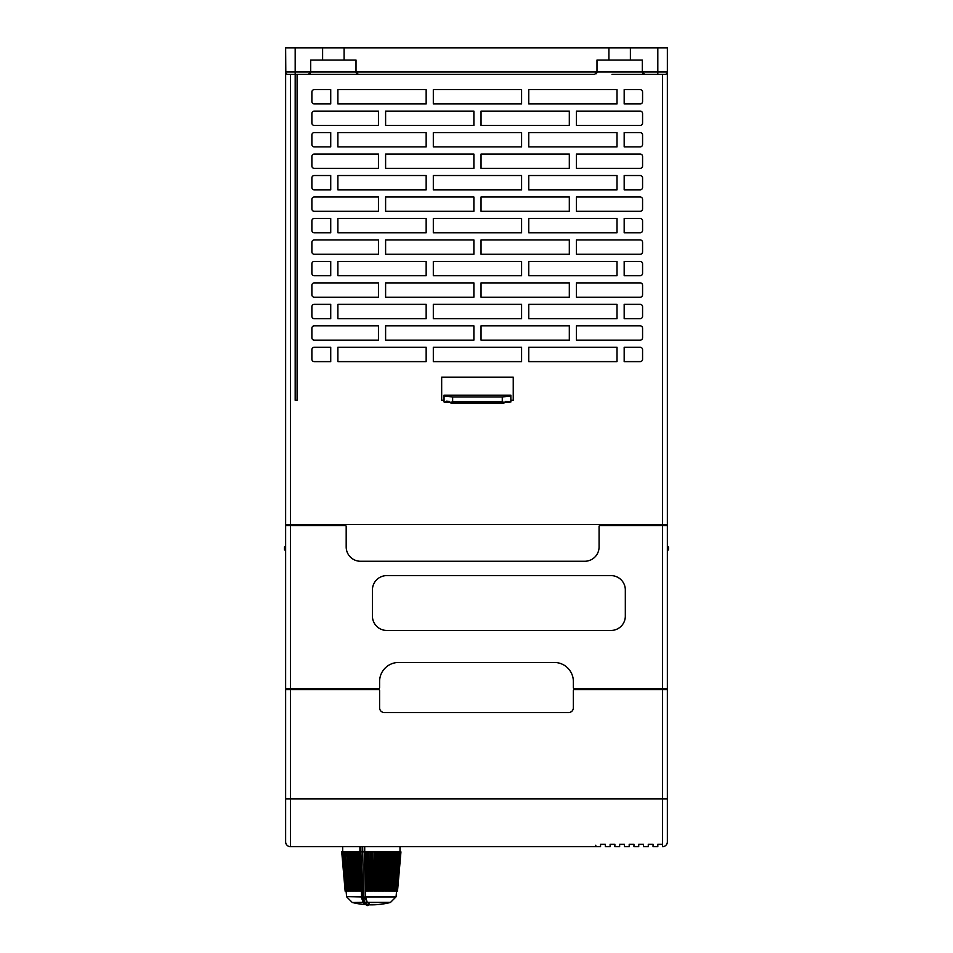 <?xml version="1.0" encoding="UTF-8"?>
<svg xmlns="http://www.w3.org/2000/svg" width="953" height="953" viewBox="0 0 953 953"><rect width="100%" height="100%" fill="white"/><g stroke="black" fill="none" stroke-linecap="round" stroke-linejoin="round"><path stroke-width="1.43" d="M530.44 846.645L571.323 846.645M529.88 846.645L529.177 846.645M597.138 846.645A1.429 1.429 -90 0 1 595.708 845.263A1.429 1.429 -90 0 0 597.138 846.645M667.362 841.868A4.777 4.777 0 0 1 662.585 846.645A4.777 4.777 0 0 0 667.362 841.868A4.777 4.777 0 0 1 662.585 846.645L662.585 844.251L657.82 844.251L657.82 846.645L653.043 846.645L653.043 844.251L648.278 844.251L648.278 846.645L643.501 846.645L643.501 844.251L638.736 844.251L638.736 846.645L633.959 846.645L633.959 844.251L629.194 844.251L629.194 846.645L624.418 846.645L624.418 844.251L619.641 844.251L619.641 846.645L614.876 846.645L614.876 844.251L610.099 844.251L610.099 846.645L605.334 846.645L605.334 844.251L600.557 844.251L600.557 846.645L290.415 846.645A4.777 4.777 0 0 1 285.638 841.868L285.638 688.697L290.415 688.697L290.415 689.662L378.639 689.662A0.953 0.953 0 0 1 379.592 690.615L379.592 707.793A4.777 4.777 0 0 0 384.357 712.558L568.596 712.558A4.777 4.777 0 0 0 573.361 707.793L573.361 690.615A0.953 0.953 0 0 1 574.314 689.662L667.362 689.662L667.362 841.868L667.362 762.662M285.638 688.697L285.638 525.52L345.236 525.52A0.953 0.953 0 0 1 346.189 526.473L346.189 546.951A14.319 14.319 0 0 0 360.508 561.257L584.761 561.257A14.319 14.319 0 0 0 599.08 546.951L599.08 526.473A0.953 0.953 0 0 1 600.033 525.52L667.362 525.52L667.362 71.987L667.362 524.567L290.415 524.567L290.415 74.37L288.02 74.37A2.382 2.382 0 0 1 285.638 71.987L285.638 524.567L290.415 524.567L290.415 688.697L378.639 688.697A0.953 0.953 0 0 0 379.592 687.744L379.592 681.55A19.084 19.084 0 0 1 398.676 662.454L554.277 662.454A19.084 19.084 0 0 1 573.361 681.55L573.361 687.744A0.953 0.953 0 0 0 574.314 688.697L667.362 688.697L667.362 525.52L667.362 761.709M596.054 73.869A2.382 2.382 0 0 0 596.983 71.987L596.983 60.051L642.31 60.051L642.31 71.987L657.82 71.987L657.82 47.888L667.362 47.888L667.362 71.987A2.382 2.382 0 0 1 664.98 74.37L644.693 74.37L642.31 71.987A2.382 2.382 0 0 0 642.489 72.881M667.362 665.766L667.362 668.184L667.362 665.766M667.362 735.43L667.362 737.848L667.362 735.43M657.82 47.888L285.638 47.888L285.805 72.845M309.761 73.869A2.382 2.382 0 0 0 310.69 71.987L310.69 60.051L356.017 60.051L356.017 71.987A2.382 2.382 0 0 0 356.196 72.881M630.386 47.888L630.386 60.051M608.907 60.051L608.907 47.888M344.093 47.888L344.093 60.051M322.614 60.051L322.614 47.888M285.638 381.414L285.638 188.17M295.18 47.888L295.18 71.987L285.638 71.987A2.382 2.382 0 0 0 288.02 74.37L295.18 74.37L295.18 400.26L297.086 400.26L297.086 74.37M308.307 74.37L295.18 74.37L295.18 71.987L310.69 71.987L308.307 74.37L358.399 74.37L356.017 71.987L596.983 71.987L594.601 74.37L358.399 74.37M356.696 73.643A2.382 2.382 0 0 0 357.494 74.191M642.87 73.524A2.382 2.382 0 0 0 643.775 74.191M667.362 71.987L667.35 72.261A2.382 2.382 0 0 0 667.362 71.987L657.82 71.987L657.82 74.37L627.288 74.37L644.693 74.37M666.6 73.738L665.754 74.239A2.382 2.382 0 0 0 666.6 73.738M333.562 47.888L318.588 47.888M340.995 74.37L594.601 74.37M627.288 74.37L612.005 74.37M510.856 400.26L513.238 400.26L513.238 377.15L441.668 377.15L441.668 400.26L444.05 400.26M528.748 347.297L528.748 361.616L617.02 361.616L617.02 347.297L528.748 347.297M528.748 175.531L528.748 189.838L617.02 189.838L617.02 175.531L528.748 175.531M481.039 297.205L569.31 297.205L569.31 282.886L481.039 282.886L481.039 297.205M481.039 125.427L569.31 125.427L569.31 111.108L481.039 111.108L481.039 125.427M433.317 218.475L433.317 232.782L521.589 232.782L521.589 218.475L433.317 218.475M385.608 340.15L473.879 340.15L473.879 325.831L385.608 325.831L385.608 340.15M385.608 168.371L473.879 168.371L473.879 154.052L385.608 154.052L385.608 168.371M337.886 261.42L337.886 275.727L426.158 275.727L426.158 261.42L337.886 261.42M337.886 89.642L337.886 103.948L426.158 103.948L426.158 89.642L337.886 89.642M337.886 218.475L337.886 232.782L426.158 232.782L426.158 218.475L337.886 218.475M385.608 125.427L473.879 125.427L473.879 111.108L385.608 111.108L385.608 125.427M385.608 297.205L473.879 297.205L473.879 282.886L385.608 282.886L385.608 297.205M433.317 175.531L433.317 189.838L521.589 189.838L521.589 175.531L433.317 175.531M433.317 347.297L433.317 361.616L521.589 361.616L521.589 347.297L433.317 347.297M481.039 254.26L569.31 254.26L569.31 239.942L481.039 239.942L481.039 254.26M528.748 132.586L528.748 146.893L617.02 146.893L617.02 132.586L528.748 132.586M528.748 304.352L528.748 318.671L617.02 318.671L617.02 304.352L528.748 304.352M576.458 211.316L640.19 211.316A2.382 2.382 0 0 0 642.572 208.921L642.572 199.38A2.382 2.382 0 0 0 640.19 196.997L576.458 196.997L576.458 211.316M378.448 325.831L314.264 325.831A2.382 2.382 0 0 0 311.881 328.213L311.881 337.755A2.382 2.382 0 0 0 314.264 340.15L378.448 340.15L378.448 325.831M378.448 282.886L314.264 282.886A2.382 2.382 0 0 0 311.881 285.269L311.881 294.811A2.382 2.382 0 0 0 314.264 297.205L378.448 297.205L378.448 282.886M378.448 239.942L314.264 239.942A2.382 2.382 0 0 0 311.881 242.324L311.881 251.866A2.382 2.382 0 0 0 314.264 254.26L378.448 254.26L378.448 239.942M378.448 196.997L314.264 196.997A2.382 2.382 0 0 0 311.881 199.38L311.881 208.921A2.382 2.382 0 0 0 314.264 211.316L378.448 211.316L378.448 196.997M378.448 154.052L314.264 154.052A2.382 2.382 0 0 0 311.881 156.435L311.881 165.989A2.382 2.382 0 0 0 314.264 168.371L378.448 168.371L378.448 154.052M378.448 111.108L314.264 111.108A2.382 2.382 0 0 0 311.881 113.502L311.881 123.044A2.382 2.382 0 0 0 314.264 125.427L378.448 125.427L378.448 111.108M330.727 361.616L330.727 347.297L314.264 347.297A2.382 2.382 0 0 0 311.881 349.691L311.881 359.233A2.382 2.382 0 0 0 314.264 361.616L330.727 361.616M330.727 275.727L330.727 261.42L314.264 261.42A2.382 2.382 0 0 0 311.881 263.802L311.881 273.344A2.382 2.382 0 0 0 314.264 275.727L330.727 275.727M330.727 189.838L330.727 175.531L314.264 175.531A2.382 2.382 0 0 0 311.881 177.913L311.881 187.455A2.382 2.382 0 0 0 314.264 189.838L330.727 189.838M330.727 103.948L330.727 89.642L314.264 89.642A2.382 2.382 0 0 0 311.881 92.024L311.881 101.566A2.382 2.382 0 0 0 314.264 103.948L330.727 103.948M330.727 146.893L330.727 132.586L314.264 132.586A2.382 2.382 0 0 0 311.881 134.969L311.881 144.511A2.382 2.382 0 0 0 314.264 146.893L330.727 146.893M330.727 232.782L330.727 218.475L314.264 218.475A2.382 2.382 0 0 0 311.881 220.858L311.881 230.4A2.382 2.382 0 0 0 314.264 232.782L330.727 232.782M330.727 318.671L330.727 304.352L314.264 304.352A2.382 2.382 0 0 0 311.881 306.747L311.881 316.289A2.382 2.382 0 0 0 314.264 318.671L330.727 318.671M576.458 254.26L640.19 254.26A2.382 2.382 0 0 0 642.572 251.866L642.572 242.324A2.382 2.382 0 0 0 640.19 239.942L576.458 239.942L576.458 254.26M640.19 347.297L624.179 347.297L624.179 361.616L640.19 361.616A2.382 2.382 0 0 0 642.572 359.233L642.572 349.691A2.382 2.382 0 0 0 640.19 347.297M640.19 304.352L624.179 304.352L624.179 318.671L640.19 318.671A2.382 2.382 0 0 0 642.572 316.289L642.572 306.747A2.382 2.382 0 0 0 640.19 304.352M640.19 261.42L624.179 261.42L624.179 275.727L640.19 275.727A2.382 2.382 0 0 0 642.572 273.344L642.572 263.802A2.382 2.382 0 0 0 640.19 261.42M640.19 218.475L624.179 218.475L624.179 232.782L640.19 232.782A2.382 2.382 0 0 0 642.572 230.4L642.572 220.858A2.382 2.382 0 0 0 640.19 218.475M640.19 175.531L624.179 175.531L624.179 189.838L640.19 189.838A2.382 2.382 0 0 0 642.572 187.455L642.572 177.913A2.382 2.382 0 0 0 640.19 175.531M640.19 132.586L624.179 132.586L624.179 146.893L640.19 146.893A2.382 2.382 0 0 0 642.572 144.511L642.572 134.969A2.382 2.382 0 0 0 640.19 132.586M640.19 89.642L624.179 89.642L624.179 103.948L640.19 103.948A2.382 2.382 0 0 0 642.572 101.566L642.572 92.024A2.382 2.382 0 0 0 640.19 89.642M576.458 297.205L640.19 297.205A2.382 2.382 0 0 0 642.572 294.811L642.572 285.269A2.382 2.382 0 0 0 640.19 282.886L576.458 282.886L576.458 297.205M576.458 125.427L640.19 125.427A2.382 2.382 0 0 0 642.572 123.044L642.572 113.502A2.382 2.382 0 0 0 640.19 111.108L576.458 111.108L576.458 125.427M528.748 218.475L528.748 232.782L617.02 232.782L617.02 218.475L528.748 218.475M481.039 340.15L569.31 340.15L569.31 325.831L481.039 325.831L481.039 340.15M481.039 168.371L569.31 168.371L569.31 154.052L481.039 154.052L481.039 168.371M433.317 261.42L433.317 275.727L521.589 275.727L521.589 261.42L433.317 261.42M433.317 89.642L433.317 103.948L521.589 103.948L521.589 89.642L433.317 89.642M385.608 211.316L473.879 211.316L473.879 196.997L385.608 196.997L385.608 211.316M337.886 304.352L337.886 318.671L426.158 318.671L426.158 304.352L337.886 304.352M337.886 132.586L337.886 146.893L426.158 146.893L426.158 132.586L337.886 132.586M337.886 175.531L337.886 189.838L426.158 189.838L426.158 175.531L337.886 175.531M337.886 347.297L337.886 361.616L426.158 361.616L426.158 347.297L337.886 347.297M385.608 254.26L473.879 254.26L473.879 239.942L385.608 239.942L385.608 254.26M433.317 132.586L433.317 146.893L521.589 146.893L521.589 132.586L433.317 132.586M433.317 304.352L433.317 318.671L521.589 318.671L521.589 304.352L433.317 304.352M481.039 211.316L569.31 211.316L569.31 196.997L481.039 196.997L481.039 211.316M528.748 89.642L528.748 103.948L617.02 103.948L617.02 89.642L528.748 89.642M528.748 261.42L528.748 275.727L617.02 275.727L617.02 261.42L528.748 261.42M576.458 168.371L640.19 168.371A2.382 2.382 0 0 0 642.572 165.989L642.572 156.435A2.382 2.382 0 0 0 640.19 154.052L576.458 154.052L576.458 168.371M576.458 340.15L640.19 340.15A2.382 2.382 0 0 0 642.572 337.755L642.572 328.213A2.382 2.382 0 0 0 640.19 325.831L576.458 325.831L576.458 340.15M504.089 402.964L505.519 401.404L510.856 401.975L510.856 395.173L444.05 395.173L444.05 401.975L445.122 402.44L446.54 401.142L449.399 401.404L450.817 402.964L452.246 401.666L502.66 401.666L504.089 402.964L450.817 402.964M509.795 402.44L505.197 402.44M449.721 402.44L445.122 402.44M510.856 396.138L502.267 396.924L502.267 401.701M452.639 401.701L452.639 396.924L502.267 396.924M452.639 396.924L444.05 396.138M668.518 546.986L667.362 546.986L668.518 546.986L668.529 549.381L667.362 551.108M285.638 546.986L284.482 546.986L284.471 549.381L285.638 551.108L284.471 549.035M386.751 630.445L611.004 630.445A14.319 14.319 0 0 0 625.323 616.126L625.323 589.931A14.319 14.319 0 0 0 611.004 575.612L386.751 575.612A14.319 14.319 0 0 0 372.432 589.931L372.432 616.126A14.319 14.319 0 0 0 386.751 630.445M289.462 689.662L289.462 688.697M285.638 737.848L285.638 735.43M285.638 668.184L285.638 665.766M605.334 844.251L600.557 844.251M614.876 844.251L610.099 844.251M624.418 844.251L619.641 844.251M633.959 844.251L629.194 844.251M643.501 844.251L638.736 844.251M653.043 844.251L648.278 844.251M290.415 846.645A4.777 4.777 0 0 1 285.638 841.868A4.777 4.777 0 0 0 290.415 846.645L290.415 798.924L662.585 798.924L662.585 689.662M285.638 798.924L290.415 798.924L290.415 689.662L285.638 689.662M371.336 902.503L390.289 902.503L367.227 902.372L365.547 896.654L364.713 851.887L400.951 851.887L397.508 891.186L400.951 851.887M362.652 846.645L363.486 897.107L362.485 897.107L360.877 851.887L364.713 851.887L364.713 846.645M399.462 851.887L398.104 851.887L399.009 851.887L398.104 851.887L394.828 891.103L396.234 891.162M397.508 851.887L396.162 851.887L393.101 891.103L394.661 891.186L397.794 851.887L396.162 851.887M395.352 851.887L393.625 851.887L390.837 891.103L392.517 891.186L395.471 851.887L393.625 851.887M389.229 891.162L391.659 851.887L392.612 851.887L390.527 851.887L388.097 891.103L390.194 891.103L392.612 851.887L390.313 889.197M365.547 896.654L396.079 896.654L396.555 891.138M387.335 891.103L389.348 851.887L386.966 851.887L384.941 891.103L387.335 891.103M384.083 891.103L385.643 851.887L383.011 851.887L381.45 891.103L384.083 891.103M380.521 891.103L381.581 851.887L378.782 851.887L377.71 891.103L380.521 891.103M376.733 891.103L377.269 851.887L374.362 851.887L373.814 891.103L376.733 891.103M372.814 891.103L372.814 851.887L369.859 851.887L369.859 891.103L372.814 891.103M368.859 891.103L368.311 851.887L365.404 851.887L365.928 891.103L368.859 891.103M361.509 896.654L346.594 896.654L346.106 891.138M388.824 862.096L387.454 888.899M391.659 851.887L390.527 851.887M395.471 851.887L392.696 891.162M394.768 891.174L397.723 851.887M400.582 851.887L399.378 851.887M395.983 891.103L397.187 891.174M396.519 891.103L397.27 891.162M400.451 851.887L399.831 851.887M349.977 891.162L347.202 851.887L350.156 891.186L351.836 891.103L349.048 851.887L347.202 851.887L347.952 851.887L350.728 891.162M341.722 851.887L345.153 891.186L341.722 851.887L344.569 851.887L343.163 851.887L346.439 891.186L347.845 891.103L344.569 851.887L348.012 891.186L349.572 891.103L346.499 851.887L345.165 851.887L350.061 851.887L352.824 891.186L354.576 891.103L352.134 851.887L350.061 851.887L353.325 851.887L355.338 891.103L355.945 891.186L357.732 891.103L355.707 851.887L357.03 851.887L358.578 891.103L361.223 891.103L359.924 851.887L361.675 898.012A1.429 0.965 162.4 0 1 361.675 897.595L362.485 897.107L362.712 898.584L363.689 898.584L365.261 903.42A78.956 24.397 90.5 0 0 367.846 905.255L367.846 905.255A1.429 1.346 -62.2 0 0 369.276 903.861L369.276 903.861A77.527 23.956 -89.5 0 1 366.738 902.05A1.429 1.31 132.1 0 1 365.261 903.42L364.046 902.813L362.712 898.584A1.429 0.965 162.4 0 1 361.675 898.012L363.022 902.229A1.429 0.965 162.4 0 1 363.022 901.812M345.403 891.162L346.153 891.103M369.335 903.968L367.024 905.267A1.429 1.263 109.8 0 1 366.619 905.207L366.619 905.207A1.429 1.263 109.8 0 1 366.5 905.159M363.117 902.503L352.372 902.503L363.117 902.503M367.298 902.503A77.491 23.944 90.5 0 0 369.276 903.825M369.359 903.92C367.977 905.576 367.06 906.005 366.619 905.207L367 905.255A78.956 24.397 -90.5 0 1 364.391 903.42A1.429 1.31 131.6 0 1 363.558 903.11L363.558 903.11A1.429 1.31 131.6 0 1 363.188 902.515M366.738 902.05L366.607 901.812A1.429 0.965 163.3 0 1 364.951 902.813L364.046 902.813A1.429 0.965 162.4 0 1 363.022 902.229L366.417 905.112M342.425 851.887L345.474 891.186L342.222 851.887M345.82 891.162L346.689 891.103M344.95 851.887L348.512 891.162M344.879 851.887L347.905 891.174M346.499 851.887L345.451 851.887M349.048 851.887L347.952 851.887M352.134 851.887L350.061 851.887M353.551 851.887L355.707 851.887L353.551 851.887L355.576 891.162M357.435 851.887L359.65 851.887L357.435 851.887L358.995 891.162M359.996 846.645L359.996 851.887L360.877 851.887L359.996 851.887L361.592 896.999L362.485 897.107M596.983 71.987L642.31 71.987M310.69 71.987L356.017 71.987M662.585 524.567L662.585 74.37M662.585 688.697L662.585 525.52M662.585 844.251L662.585 798.924L667.362 798.924M361.521 896.952L346.594 896.654M367.227 902.372L390.516 902.372L395.936 896.952L365.595 896.952M366.655 891.162L366.107 851.887M367.37 851.887L367.906 891.162M370.693 891.162L370.693 851.887M371.968 851.887L371.968 891.162M374.767 891.162L375.303 851.887M376.554 851.887L376.018 891.162M378.746 891.162L379.806 851.887M381.021 851.887L379.949 891.162M382.546 891.162L384.107 851.887M385.238 851.887L383.678 891.162M386.06 891.162L388.085 851.887M389.11 851.887L387.097 891.162M392.553 851.887L390.122 891.162M391.945 891.162L394.721 851.887M394.161 891.162L397.222 851.887M395.805 891.162L399.069 851.887M396.853 891.162L400.248 851.887M366.607 901.812L365.344 897.595A1.429 0.965 163.3 0 1 363.689 898.584L363.486 897.107L365.261 896.999L364.415 846.645M365.344 897.595L365.261 896.999M365.583 904.635A77.538 77.538 0 0 1 352.372 902.503L363.069 902.372M343.592 851.887L346.868 891.162M352.55 891.162L350.12 851.887M351.014 851.887L353.444 891.162M354.587 851.887L356.601 891.162M358.566 851.887L360.127 891.162M360.877 846.645L360.877 851.887M399.998 851.887L399.998 846.645M390.516 902.372L390.289 902.503A77.538 77.538 0 0 1 369.014 904.814M399.545 851.887L396.281 891.174M400.594 851.887L397.198 891.186M352.157 902.372L346.737 896.952M359.924 846.645L359.924 851.887M342.675 851.887L342.675 846.645"/></g></svg>
